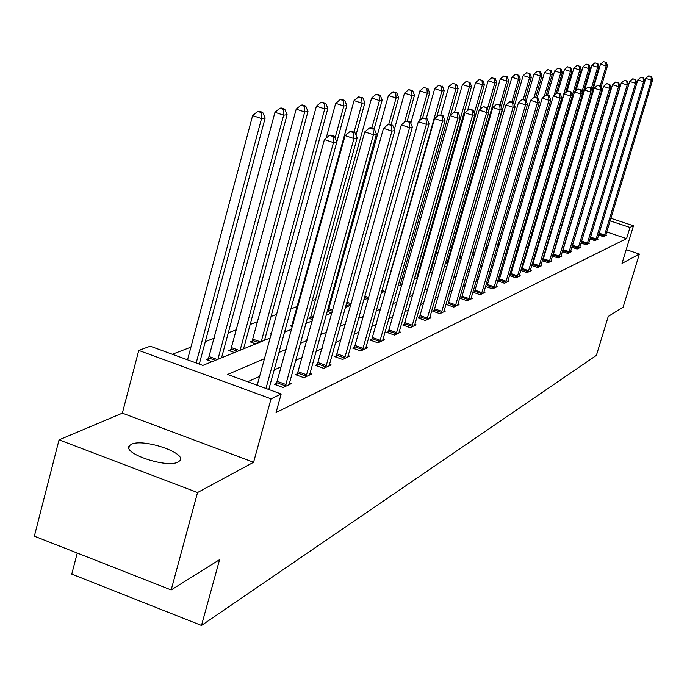 <?xml version="1.0" encoding="UTF-8"?>
<svg xmlns="http://www.w3.org/2000/svg" width="687" height="687" viewBox="0 0 687 687"><rect width="100%" height="100%" fill="white"/><g stroke="black" fill="none" stroke-linecap="round" stroke-linejoin="round"><path stroke-width="1.03" d="M131.38 444.326L129.482 445.683C121.539 453.257 167.181 468.586 178.156 461.99L179.848 460.702C187.293 453.051 142.913 438.1 131.38 444.326M551.481 199.393L552.202 199.127M77.253 553.052L71.757 574.117L201.497 625.462L596.393 355.377L608.261 316.424L623.143 307.115L639.365 254.035L626.209 249.63M201.497 625.462L219.565 559.673L171.166 589.961L34.35 536.186L59.048 439.86L197.547 492.536L253.58 462.282L271.047 398.846L138.765 350.413L150.264 346.205L202.854 365.407L270.103 338.038M253.58 462.282L122.346 413.162L59.048 439.86M122.346 413.162L138.765 350.413M451.728 247.346L449.667 248.136M438.306 252.481L435.97 253.383M423.398 258.192L422.35 258.587M333.573 292.559L332.233 293.074M315.883 299.326L312.104 300.769M297.394 306.402L290.945 308.867M276.578 314.363L271.03 316.484M257.814 321.542L250.171 324.47M236.594 329.666L228.29 332.843M214.318 338.184L205.301 341.637M190.926 347.133L172.308 354.26M171.166 589.961L197.547 492.536M564.362 217.856L563.864 217.693M548.252 212.481L547.668 212.283M212.111 361.637L206.298 359.516L208.676 358.562M234.473 352.543L228.78 350.473L231.047 349.563M255.77 343.869L250.197 341.86L252.361 340.992M271.245 333.856L270.635 333.642L271.391 333.341M292.499 326.626L290.154 325.793L292.13 324.994M312.722 319.678L308.815 318.287L310.704 317.523M331.812 312.92L327.167 311.28M328.48 310.378L327.278 310.859M348.816 305.998L346.008 305.011M365.123 299.36L363.99 298.965M433.686 268.6L432.965 268.351L433.858 267.999M447.778 263.782L445.923 263.147L447.237 262.614M461.312 259.119L459.191 258.389M474.331 254.602L472.441 253.958M486.31 250.042L485.185 249.656M544.885 223.833L544.284 223.687M545.049 223.275L544.327 223.567M554.898 220.441L554.263 220.235M264.452 358.691L227.62 374.449L281.172 394.012L276.062 412.535L626.578 238.612L606.715 231.983M566.243 239.711L565.77 239.918M556.573 244.022L555.946 244.306M546.569 248.479L545.77 248.84M536.221 253.099L535.242 253.529M525.503 257.874L524.327 258.398M514.391 262.829L513.009 263.439M502.875 267.956L501.27 268.677M490.93 273.289L489.084 274.113M478.521 278.819L476.417 279.755M465.623 284.564L463.253 285.629M452.218 290.541L449.547 291.735M438.272 296.767L435.283 298.098M423.742 303.242L420.41 304.727M408.593 309.992L404.892 311.64M392.792 317.042L388.687 318.862M376.287 324.393L371.761 326.411M359.043 332.087L354.045 334.311M340.992 340.125L335.488 342.581M322.091 348.558L316.037 351.255M302.271 357.395L295.625 360.357M281.464 366.669L274.165 369.924M259.6 376.416L247.621 381.757M276.724 383.337L274.491 384.368L283.096 387.494L291.219 383.672L289.356 382.994M297.617 373.668L295.496 374.647L303.903 377.695L311.64 374.054L309.871 373.41M317.514 364.453L315.496 365.39L323.732 368.361L331.108 364.883L329.417 364.282M336.501 355.677L334.569 356.562L342.633 359.456L349.674 356.141L348.069 355.565M354.629 347.287L352.783 348.137L360.675 350.954L367.399 347.785L365.87 347.244M371.95 339.266L370.19 340.082L377.927 342.83L384.351 339.807L382.891 339.284M388.524 331.598L386.841 332.379L394.424 335.058L400.581 332.165L399.181 331.666M404.403 324.255L402.788 325.003L410.216 327.622L416.116 324.839L414.776 324.376M419.62 317.214L418.065 317.935L425.356 320.486L431.015 317.823L429.736 317.377M434.218 310.464L432.733 311.151L439.886 313.65L445.313 311.091L444.085 310.661M448.233 303.972L446.808 304.633L453.824 307.08L459.045 304.624L457.86 304.212M461.707 297.746L460.333 298.381L467.229 300.769L472.244 298.407L471.11 298.012M474.657 291.752L473.334 292.361L480.11 294.706L484.936 292.43L483.846 292.052M487.126 285.981L485.855 286.565L492.51 288.858L497.156 286.677L496.108 286.316M499.131 280.425L497.912 280.992L504.447 283.242L508.93 281.129L507.916 280.785M510.707 275.066L509.522 275.616L515.954 277.814L520.274 275.788L519.303 275.453M520.772 270.446L527.058 272.593L531.214 270.626L530.278 270.309M521.871 269.905L520.78 270.412M531.704 265.483L537.766 267.544L541.785 265.654L540.884 265.345M532.64 264.924L531.747 265.337M542.249 260.691L548.106 262.674L551.987 260.845L551.111 260.553M543.048 260.107L542.326 260.442M552.442 256.062L558.093 257.969L561.846 256.199L561.004 255.916M553.095 255.461L552.546 255.71M562.292 251.579L567.754 253.426L571.378 251.717L570.571 251.442M571.816 247.243L577.089 249.02L580.601 247.372L579.819 247.105M581.022 243.052L586.131 244.761L589.532 243.164L588.776 242.906M589.944 238.982L594.89 240.639L598.179 239.093L597.441 238.844M598.575 235.048L603.366 236.646L606.561 235.143L605.848 234.902M610.863 218.268L633.474 225.774L622.018 263.404L639.365 254.035M633.474 225.774L629.97 227.44L610.09 220.836M626.578 238.612L629.97 227.44M281.172 394.012L271.047 398.846M567.934 204.022L568.432 204.185M567.677 206.744L567.179 206.581M551.532 201.377L550.948 201.188M284.547 332.156L291.786 329.21M305.818 323.5L312.413 320.82M326.05 315.264L332.053 312.825M345.329 307.415L350.791 305.2M363.715 299.936L368.67 297.918M381.268 292.791L385.759 290.962M398.039 285.964L402.101 284.315M414.089 279.437L417.756 277.943M429.452 273.177L432.75 271.837M444.18 267.183L447.143 265.981M458.315 261.438L460.951 260.356M471.875 255.916L474.228 254.954M484.91 250.609L486.989 249.759M497.448 245.508L499.269 244.761M509.505 240.596L511.094 239.952M521.124 235.864L522.498 235.315M532.322 231.313L533.481 230.841M543.116 226.916L544.087 226.521M553.542 222.674L554.332 222.356M563.598 218.578L564.225 218.329M573.319 214.627L573.782 214.438M569.729 228.024L569.257 228.23M560.111 232.146L559.484 232.412M550.158 236.405L549.36 236.749M539.862 240.811L538.883 241.231M529.188 245.379L528.02 245.877M518.135 250.111L516.761 250.695M506.68 255.014L505.082 255.701M494.786 260.107L492.948 260.888M482.437 265.388L480.342 266.281M469.599 270.884L467.237 271.897M456.254 276.595L453.6 277.728M442.368 282.537L439.397 283.808M427.907 288.729L424.592 290.146M412.827 295.187L409.143 296.758M397.095 301.919L393.016 303.663M380.667 308.952L376.15 310.876M363.492 316.295L358.511 318.433M345.518 323.989L340.039 326.334M326.694 332.044L320.666 334.629M306.96 340.494L300.331 343.328M286.23 349.365L278.956 352.474M265.972 388.456L333.47 142.587L336.828 141.926L268.789 389.486M257.187 385.252L324.419 139.564L333.47 142.587L333.126 136.533L334.466 136.275L330.851 135.073L329.502 135.322L333.126 136.533M329.502 135.322L324.419 139.564M336.828 141.926L334.466 136.275M199.282 364.11L265.156 118.018L261.532 118.568L252.627 115.596L187.542 359.816M261.266 112.591L262.717 112.376L259.162 111.191L257.702 111.406L261.266 112.591L261.532 118.568L196.19 362.976M262.717 112.376L265.156 118.018M252.627 115.596L257.702 111.406M285.303 386.455L353.96 138.568L357.146 137.941L289.047 384.694M276.071 384.943L345.106 135.622L353.96 138.568L353.599 132.668L354.87 132.428L351.34 131.251L350.061 131.492L353.599 132.668M350.061 131.492L345.106 135.622M357.146 137.941L354.87 132.428M306.007 376.708L373.427 134.746L376.459 134.154L309.571 375.025M296.999 375.196L364.771 131.878L373.427 134.746L373.05 129.001L374.269 128.77L370.808 127.627L369.589 127.851L373.05 129.001M369.589 127.851L364.771 131.878M376.459 134.154L374.269 128.77M221.558 357.798L287.106 114.66L283.662 115.193L274.963 112.29L208.032 360.151M283.379 109.362L284.762 109.164L281.284 108.005L279.901 108.211L283.379 109.362L283.662 115.193L217.934 359.275M284.762 109.164L287.106 114.66M274.963 112.29L279.901 108.211M243.55 348.841L307.982 111.474L304.71 111.972L296.2 109.156L230.428 351.074M304.41 106.296L305.724 106.107L302.323 104.982L301.009 105.171L304.41 106.296L304.71 111.972L240.098 350.25M305.724 106.107L307.982 111.474M296.2 109.156L301.009 105.171M325.732 367.416L391.951 131.105L394.836 130.539L329.125 365.819M316.939 365.913L383.492 128.314L391.951 131.105L391.564 125.506L392.724 125.283L389.349 124.175L388.181 124.39L391.564 125.506M388.181 124.39L383.492 128.314M394.836 130.539L392.724 125.283M344.539 358.554L409.598 127.645L412.346 127.104L347.785 357.025M335.952 357.06L401.32 124.922L409.598 127.645L409.203 122.174L410.311 121.968L405.897 121.092L409.203 122.174M405.897 121.092L401.32 124.922M412.346 127.104L410.311 121.968M362.504 350.095L426.429 124.338L429.057 123.823L365.604 348.635M354.106 348.61L418.331 121.685L426.429 124.338L426.034 118.997L427.082 118.799L422.797 117.941L426.034 118.997M422.797 117.941L418.331 121.685M429.057 123.823L427.082 118.799M264.521 340.314L327.862 108.434L324.745 108.915L316.415 106.159L251.777 342.427M324.427 103.376L325.681 103.187L321.104 102.277L324.427 103.376L324.745 108.915L261.223 341.654M325.681 103.187L327.862 108.434M316.415 106.159L321.104 102.277M336.819 141.9L346.806 105.54L343.835 105.996L335.685 103.316L326.153 138.113M343.509 100.585L344.702 100.414L341.448 99.349L340.254 99.521L343.509 100.585L343.835 105.996L335.101 137.795M344.702 100.414L346.806 105.54M335.685 103.316L340.254 99.521M355.96 135.081L364.891 102.775L362.049 103.213L354.071 100.594L291.606 326.308M361.714 97.932L362.856 97.769L358.528 96.884L361.714 97.932L362.049 103.213L354.054 132.153M362.856 97.769L364.891 102.775M354.071 100.594L358.528 96.884M374.217 128.752L382.17 100.139L379.447 100.551L371.633 97.992L310.198 318.777M379.104 95.39L380.194 95.235L377.077 94.213L375.978 94.377L379.104 95.39L379.447 100.551L371.839 127.962M380.194 95.235L382.17 100.139M371.633 97.992L375.978 94.377M391.109 124.751L398.692 97.614L396.09 98.009L388.43 95.51L328 311.572M395.738 92.968L396.777 92.814L393.72 91.818L392.672 91.972L395.738 92.968L396.09 98.009L388.756 124.287M396.777 92.814L398.692 97.614M388.43 95.51L392.672 91.972M407.262 120.972L414.501 95.201L412.011 95.579L404.506 93.131L394.364 129.371M411.659 90.641L412.655 90.495L408.653 89.671L411.659 90.641L412.011 95.579L404.54 122.226M412.655 90.495L414.501 95.201M404.506 93.131L408.653 89.671M422.522 118.173L429.65 92.882L427.271 93.243L419.903 90.856L410.8 123.213M426.902 88.417L423.956 87.464L426.902 88.417L427.271 93.243L419.542 120.672M427.864 88.279L429.65 92.882M419.903 90.856L423.956 87.464M436.803 116.721L444.188 90.658L441.896 91.01L434.673 88.675L426.241 118.525M441.526 86.287L438.641 85.351L441.526 86.287L441.896 91.01L385.218 291.185M442.445 86.15L444.188 90.658M434.673 88.675L438.641 85.351M450.517 115.279L458.135 88.529L455.936 88.863L448.843 86.579L440.771 115.021M455.558 84.235L452.724 83.325L455.558 84.235L455.936 88.863L400.126 285.114M456.443 84.106L458.135 88.529M448.843 86.579L452.724 83.325M416.7 278.372L471.531 86.485L469.419 86.802L462.454 84.561L454.639 112.007M469.041 82.268L466.258 81.375L469.041 82.268L469.419 86.802L414.459 279.283M469.882 82.148L471.531 86.485M462.454 84.561L466.258 81.375M430.397 272.791L484.412 84.518L482.377 84.827L475.541 82.629L467.529 110.641M481.999 80.379L479.26 79.503L481.999 80.379L482.377 84.827L474.245 113.2M482.815 80.259L484.412 84.518M475.541 82.629L479.26 79.503M488.551 111.294L496.804 82.62L494.846 82.921L488.131 80.765L479.878 109.516M494.468 78.558L491.78 77.7L494.468 78.558L494.846 82.921L487.495 108.486M495.25 78.447L496.804 82.62M488.131 80.765L491.78 77.7M501.235 106.734L508.732 80.8L506.851 81.083L500.248 78.971L446.893 263.482M506.465 76.807L503.829 75.965L506.465 76.807L506.851 81.083L500.016 104.759M507.221 76.695L508.732 80.8M500.248 78.971L503.829 75.965M513.429 102.483L520.231 79.039L518.419 79.323L511.927 77.245L459.354 258.441M518.032 75.123L515.43 74.29L518.032 75.123L518.419 79.323L511.849 101.977M518.754 75.012L520.231 79.039M511.927 77.245L515.43 74.29M524.782 99.813L531.317 77.348L529.565 77.614L523.185 75.579L514.537 105.369M529.179 73.492L526.62 72.685L529.179 73.492L529.565 77.614L523.254 99.314M529.875 73.389L531.317 77.348M523.185 75.579L526.62 72.685M535.723 97.245L542.009 75.716L540.317 75.974L534.048 73.973L526.182 100.989M539.93 71.929L537.423 71.13L539.93 71.929L540.317 75.974L534.091 97.322M540.609 71.826L542.009 75.716M534.048 73.973L537.423 71.13M546.242 94.935L552.331 74.136L550.699 74.385L544.525 72.427L537.148 97.709M550.313 70.409L547.84 69.627L550.313 70.409L550.699 74.385L544.284 96.309M550.965 70.314L552.331 74.136M544.525 72.427L547.84 69.627M556.135 93.612L562.301 72.616L560.729 72.856L554.649 70.924L547.539 95.201M560.334 68.949L557.904 68.176L560.334 68.949L560.729 72.856L554.143 95.304M560.97 68.855L562.301 72.616M554.649 70.924L557.904 68.176M565.607 92.668L571.945 71.139L570.425 71.371L564.439 69.481L557.578 92.822M570.03 67.532L567.634 66.776L570.03 67.532L570.425 71.371L522.12 235.461M570.639 67.446L571.945 71.139M564.439 69.481L567.634 66.776M379.671 342.014L442.505 121.187L445.013 120.697L382.633 340.615M371.452 340.537L434.57 118.593L442.505 121.187L442.102 115.966L443.106 115.777L438.924 114.935L442.102 115.966M438.924 114.935L434.57 118.593M445.013 120.697L443.106 115.777M396.09 334.277L457.868 118.173L460.273 117.7L398.924 332.937M388.052 332.809L450.097 115.631L457.868 118.173L457.456 113.072L458.418 112.891L454.347 112.058L457.456 113.072M454.347 112.058L450.097 115.631M460.273 117.7L458.418 112.891M411.822 326.866L472.57 115.287L474.863 114.832L414.536 325.586M403.947 325.415L464.953 112.805L472.57 115.287L472.149 110.298L473.077 110.126L469.109 109.31L472.149 110.298M469.109 109.31L464.953 112.805M474.863 114.832L473.077 110.126M426.893 319.764L486.645 112.522L488.852 112.093L429.495 318.536M419.182 318.321L479.183 110.1L486.645 112.522L486.224 107.644L487.109 107.481L483.244 106.674L486.224 107.644M483.244 106.674L479.183 110.1M488.852 112.093L487.109 107.481M441.355 312.954L500.145 109.868L502.257 109.456L443.854 311.778M433.798 311.52L492.819 107.498L500.145 109.868L499.724 105.094L500.565 104.939L496.795 104.149L499.724 105.094M496.795 104.149L492.819 107.498M502.257 109.456L500.565 104.939M455.241 306.411L513.095 107.327L515.121 106.932L457.645 305.286M447.838 304.994L505.907 105.008L513.095 107.327L512.665 102.655L513.481 102.5L509.797 101.728L512.665 102.655M509.797 101.728L505.907 105.008M515.121 106.932L513.481 102.5M468.586 300.133L525.529 104.888L527.47 104.51L470.896 299.043M461.321 298.725L518.479 102.621L525.529 104.888L525.1 100.311L525.881 100.165L522.283 99.4L525.1 100.311M522.283 99.4L518.479 102.621M527.47 104.51L525.881 100.165M481.415 294.088L537.474 102.543L539.347 102.174L483.639 293.04M474.288 292.688L530.553 100.319L537.474 102.543L537.045 98.052L537.792 97.915L534.28 97.168L537.045 98.052M534.28 97.168L530.553 100.319M539.347 102.174L537.792 97.915M493.773 288.265L548.965 100.293L550.768 99.933L495.911 287.26M486.774 286.883L542.163 98.104L548.965 100.293L548.535 95.888L549.257 95.751L545.822 95.012L548.535 95.888M545.822 95.012L542.163 98.104M550.768 99.933L549.257 95.751M505.666 282.666L560.034 98.121L561.76 97.777L507.727 281.696M498.796 281.292L553.344 95.974L560.034 98.121L559.596 93.801L560.291 93.672L556.925 92.943L559.596 93.801M556.925 92.943L553.344 95.974M561.76 97.777L560.291 93.672M517.131 277.265L570.682 96.025L572.357 95.699L519.114 276.329M510.381 275.908L564.113 93.93L570.682 96.025L570.253 91.792L570.923 91.663L567.625 90.95L570.253 91.792M567.625 90.95L564.113 93.93M572.357 95.699L570.923 91.663M528.183 272.061L580.953 94.007L582.559 93.698L530.098 271.159M521.553 270.712L574.495 91.955L580.953 94.007L580.515 89.851L581.168 89.731L577.939 89.027L580.515 89.851M577.939 89.027L574.495 91.955M582.559 93.698L581.168 89.731M538.857 267.037L590.854 92.067L592.409 91.766L540.703 266.161M532.339 265.706L584.508 90.049L590.854 92.067L590.425 87.988L591.043 87.867L587.883 87.18L590.425 87.988M587.883 87.18L584.508 90.049M592.409 91.766L591.043 87.867M549.153 262.185L600.412 90.195L601.915 89.894L550.94 261.335M542.756 260.862L594.169 88.202L600.412 90.195L599.983 86.184L600.584 86.064L597.484 85.386L599.983 86.184M597.484 85.386L594.169 88.202M601.915 89.894L600.584 86.064M559.106 257.496L609.644 88.383L611.095 88.099L560.841 256.68M552.812 256.182L603.504 86.433L609.644 88.383L609.214 84.441L609.79 84.329L606.758 83.659L609.214 84.441M606.758 83.659L603.504 86.433M611.095 88.099L609.79 84.329M568.733 252.962L618.566 86.631L619.966 86.356L570.408 252.172M562.541 251.665L612.512 84.716L618.566 86.631L618.128 82.758L618.695 82.655L615.715 81.993L618.128 82.758M615.715 81.993L612.512 84.716M619.966 86.356L618.695 82.655M578.042 248.574L627.188 84.939L628.545 84.673L579.665 247.809M571.953 247.294L621.237 83.05L627.188 84.939L626.759 81.126L627.3 81.023L624.38 80.379L626.759 81.126M624.38 80.379L621.237 83.05M628.545 84.673L627.3 81.023M587.05 244.332L635.527 83.299L636.84 83.041L588.622 243.593M581.056 243.061L629.67 81.452L635.527 83.299L635.097 79.555L635.621 79.46L632.753 78.816L635.097 79.555M632.753 78.816L629.67 81.452M636.84 83.041L635.621 79.46M595.775 240.218L643.599 81.719L644.87 81.47L597.295 239.505M590.21 238.088L637.828 79.898L643.599 81.719L643.178 78.035L643.685 77.932L640.868 77.305L643.178 78.035M640.868 77.305L637.828 79.898M644.87 81.47L643.685 77.932M604.234 236.242L651.422 80.181L652.65 79.941L605.702 235.547M644.835 81.367L645.737 78.387L651.422 80.181L650.993 76.558L651.491 76.463L648.717 75.845L650.993 76.558M648.717 75.845L645.737 78.387M652.65 79.941L651.491 76.463M574.77 91.723L581.262 69.713L579.794 69.945L573.903 68.082L567.015 91.474M579.399 66.167L577.046 65.42L579.399 66.167L579.794 69.945L572.262 95.441M579.991 66.081L581.262 69.713M573.903 68.082L577.046 65.42M543.357 226.822L590.288 68.339L588.862 68.554L583.057 66.725L575.981 90.693M588.467 64.844L586.148 64.114L588.467 64.844L588.862 68.554L581.941 91.929M589.034 64.758L590.288 68.339M583.057 66.725L586.148 64.114M592.005 90.615L599.021 67.008L597.638 67.214L591.928 65.411L584.671 89.903M597.243 63.565L594.959 62.843L597.243 63.565L597.638 67.214L591.292 88.58M597.793 63.479L599.021 67.008M591.928 65.411L594.959 62.843M601.031 87.361L607.48 65.712L606.14 65.918L600.507 64.14L592.357 91.611M605.745 62.319L603.495 61.615L605.745 62.319L606.14 65.918L600.18 85.944M606.278 62.242L607.48 65.712M600.507 64.14L603.495 61.615M285.526 385.896L276.947 382.779M285.99 384.531L277.411 381.405M306.222 376.158L297.832 373.118M306.677 374.819L298.287 371.787M209.363 356.647L217.29 359.533M208.908 358.004L215.306 360.34M231.717 347.699L239.471 350.507M231.27 349.022L237.53 351.297M325.947 366.884L317.729 363.93M326.385 365.578L318.175 362.624M344.745 358.039L336.707 355.153M345.183 356.759L337.137 353.882M362.702 349.589L354.827 346.78M363.131 348.343L355.248 345.535M253.014 339.172L260.613 341.903M252.576 340.46L258.716 342.676M292.748 323.259L293.366 323.474M292.336 324.496L293.014 324.736M311.314 315.822L313.573 316.63M310.902 317.033L313.229 317.866M329.073 308.712L332.834 310.043M328.669 309.897L332.491 311.245M346.806 302.151L351.203 303.697M346.471 303.336L350.877 304.882M364.771 296.191L368.764 297.591M364.445 297.351L367.468 298.407M381.929 290.446L384.677 291.408M381.611 291.58L383.028 292.078M398.348 284.899L399.594 285.328M447.744 261.197L448.448 261.438M447.4 262.202L448.156 262.468M460.17 256.217L461.973 256.835M459.835 257.213L461.681 257.84M473.094 251.734L474.975 252.378M472.802 252.722L474.691 253.366M485.821 247.483L487.487 248.05M485.537 248.462L487.203 249.029M498.066 243.37L499.535 243.868M497.792 244.332L499.183 244.804M509.866 239.377L511.137 239.806M521.235 235.504L521.665 235.65M379.868 341.516L372.148 338.777M380.28 340.297L372.56 337.557M396.287 333.788L388.722 331.117M396.691 332.594L389.125 329.923M412.002 326.394L404.591 323.783M412.406 325.226L404.987 322.615M427.074 319.3L419.8 316.75M427.469 318.158L420.186 315.608M441.535 312.499L434.39 310.009M441.913 311.383L434.777 308.884M455.412 305.973L448.405 303.534M455.79 304.873L448.783 302.435M468.757 299.695L461.87 297.308M469.118 298.613L462.239 296.234M481.587 293.658L474.82 291.322M481.948 292.602L475.181 290.266M493.936 287.853L487.289 285.56M494.288 286.814L487.641 284.53M505.821 282.254L499.294 280.013M506.173 281.241L499.638 278.999M517.285 276.861L510.862 274.663M517.62 275.865L511.205 273.666M528.337 271.666L522.026 269.51M528.672 270.678L522.352 268.531M539.003 266.642L532.794 264.529M539.329 265.68L533.121 263.568M549.299 261.799L543.194 259.729M549.626 260.854L543.511 258.776M559.252 257.118L553.241 255.083M559.57 256.182L553.559 254.147M568.879 252.593L562.954 250.592M569.188 251.674L563.263 249.673M578.179 248.213L572.348 246.247M578.488 247.311L572.657 245.345M587.187 243.971L581.442 242.047M587.488 243.086L581.752 241.154M595.912 239.866L590.253 237.977M596.213 238.999L590.554 237.101M604.362 235.89L598.875 234.061M604.654 235.031L599.141 233.194M554.813 218.38L555.448 218.595M554.555 219.247L555.19 219.462M129.482 445.683L128.907 447.872"/></g></svg>
